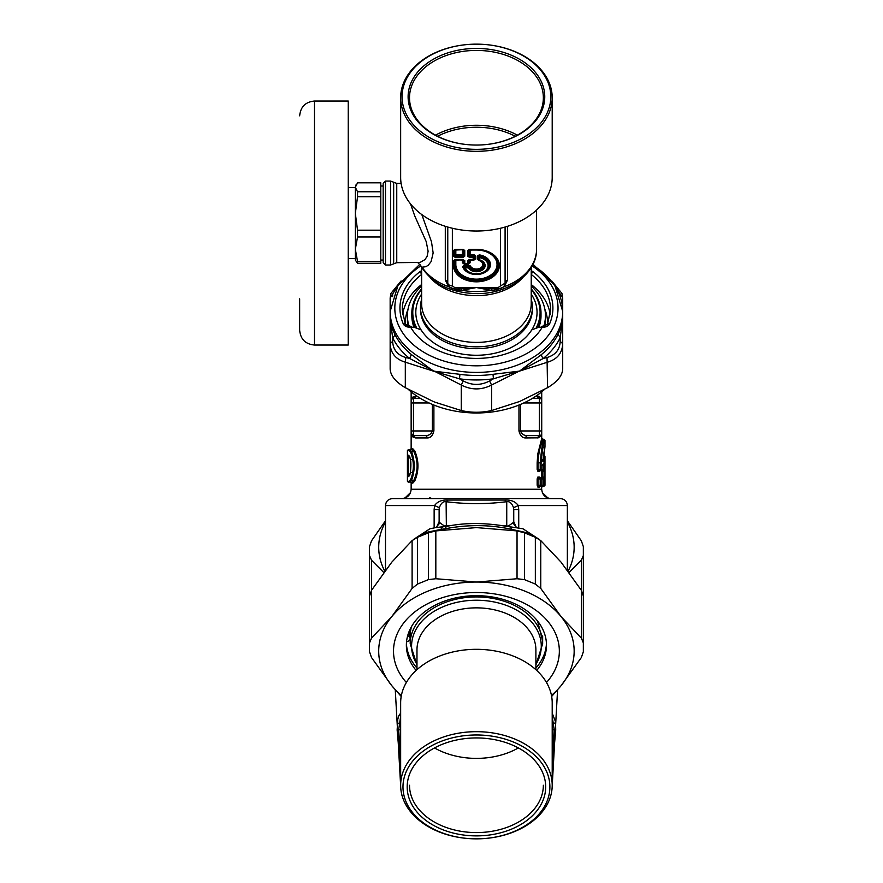 <?xml version="1.0" encoding="UTF-8"?>
<svg xmlns="http://www.w3.org/2000/svg" width="883" height="883" viewBox="0 0 883 883"><rect width="100%" height="100%" fill="white"/><g stroke="black" fill="none" stroke-linecap="round" stroke-linejoin="round"><path stroke-width="1.32" d="M400.65 770.837L397.14 729.954L397.803 719.126L398.961 715.396L400.65 713.155L398.597 716.312M552.206 716.389L554.182 729.733L552.206 759.038M400.65 759.049L398.674 729.733L400.65 716.389M397.328 721.753A4.669 3.179 7.8 0 0 399.094 723.905L400.65 723.905M397.14 729.954L400.65 729.733M552.206 713.155L555.528 721.753A4.669 3.179 -7.8 0 1 553.773 723.905A4.669 3.179 172.2 0 0 555.528 721.753L555.716 729.954L552.206 729.733M555.716 729.954L552.206 770.848M445.131 528.785L440.937 529.392A6.998 4.47 85.3 0 1 443.608 526.665L447.593 526.191A6.998 3.742 82.4 0 0 445.131 528.785C467.935 524.392 490.197 524.601 511.919 529.392L528.818 533.177L537.427 538.299M415.429 538.299L421.036 534.491L426.147 532.427L440.937 529.392M543.972 477.703L544.038 476.787M543.1 460.352L543.575 460.97A0.938 0.927 -90 0 1 544.502 461.908L544.69 460.661L543.762 460.352L544.049 455.374L544.977 456.312L544.69 460.661M409.392 475.716L408.487 475.716L409.392 475.716M409.822 474.789L408.387 474.789L407.56 476.654L409.635 475.716L410.33 472.736C411.081 466.588 411.081 462.041 410.33 459.116L409.635 456.136M409.392 456.136L408.487 456.136L408.387 457.063L409.822 457.063M543.453 455.341L544.977 456.312L544.977 485.22L544.049 486.158L544.921 485.562M543.475 455.374L544.977 446.754L543.255 461.323L542.581 460.97L543.498 461.908L543.078 459.679L542.162 459.855L543.078 459.679L544.977 446.754L544.977 440.451C543.729 441.688 542.438 449.149 541.091 462.835L541.091 469.37L543.001 469.37L543.001 465.639L542.096 465.639L543.001 465.639L543.431 463.774L542.526 464.701L543.188 464.359L543.023 465.639L543.729 465.639L544.447 463.774L543.729 470.297A0.938 0.927 -90 0 0 544.656 469.37L544.656 465.639M439.999 522.846L444.524 526.091A13.985 5.795 83.2 0 1 443.608 526.665L435.849 527.592L439.999 522.846L439.127 521.599L439.127 509.546L439.127 521.61M447.78 526.169A6.998 3.742 82.4 0 0 447.56 526.191L447.416 526.213A13.996 4.26 85.1 0 1 446.356 525.782L446.114 501.71C443.233 501.202 440.97 503.211 439.326 507.725L439.127 509.546L434.138 509.546L434.568 505.562L439.326 507.725M539.502 539.59L522.968 528.785L509.248 526.665A6.998 4.47 94.7 0 1 511.919 529.392M512.857 522.846L513.74 521.599L516.102 527.008L512.857 522.846L508.332 526.091A13.996 5.795 96.8 0 0 509.248 526.665L505.462 526.224M408.719 476.654L410.352 472.891L410.352 458.961L408.719 455.198L407.56 455.198L407.46 457.063L408.387 457.063L408.387 474.789L407.46 474.789L407.56 476.654M407.56 455.198L408.487 456.136M408.719 455.198A0.938 0.916 90 0 0 409.359 456.092M410.352 458.961L411.246 459.425M410.352 472.891L411.246 472.427L410.352 472.891M544.977 471.235L544.921 469.37L543.983 470.297L544.038 471.235L544.977 471.235L544.977 477.063L544.038 477.063L544.038 471.235L542.581 471.235L542.592 470.297L543.983 470.297M537.151 485.22L538.023 485.22L538.023 478.928L537.151 478.928L537.151 485.22L537.846 487.085L538.729 486.158L542.096 486.158L540.208 486.158A0.938 0.883 -90 0 0 541.091 485.22L541.091 478.928L538.023 478.928L538.729 477.99L540.208 477.99L540.208 486.158L538.729 486.158L538.023 485.22L543.729 485.22L543.729 486.158A0.938 0.927 -90 0 0 544.656 485.22L544.977 477.063M544.921 478.928L544.038 477.063L541.654 477.063A0.938 0.927 90 0 0 542.592 477.99L543.983 477.99L543.729 478.928L544.656 478.928A0.938 0.927 90 0 0 543.729 477.99L541.389 477.063L541.654 471.235A0.938 0.927 -90 0 1 542.592 470.297L543.729 470.297M444.524 526.091L446.114 525.804A13.996 4.525 84.7 0 0 447.251 526.224M505.606 526.224A13.985 4.525 95.3 0 0 506.743 525.804L506.743 501.71C509.623 501.202 511.897 503.211 513.531 507.725L513.74 521.599L513.74 509.546L518.729 509.546L518.299 505.562L513.531 507.725M508.332 526.091L500.606 525.506M411.147 427.394L411.147 423.608M411.147 404.072L411.147 405.937L411.147 404.072M410.705 479.403L411.588 480.175L409.933 482.25L409.028 481.312L410.705 479.403C414.226 470.418 414.226 461.434 410.705 452.449L409.028 450.54A0.938 0.916 -90 0 1 409.933 449.602L408.376 449.602M541.698 400.352L540.628 397.593L538.52 396.18L537.217 395.97L539.381 398.31L532.548 398.31L539.381 398.31A2.329 2.329 0 0 1 541.721 400.639L541.721 438.586L544.049 439.524C542.813 440.805 541.533 448.575 540.219 462.835L541.091 462.835M520.484 404.425L520.484 430.948C521.698 434.127 524.049 435.683 527.515 435.617L539.381 435.617A2.329 2.329 0 0 0 541.721 433.288L541.367 434.502M543.001 485.22L543.023 485.22A0.938 0.938 0 0 1 542.096 486.158A0.938 0.905 -90 0 0 543.001 485.22L543.001 478.928L541.091 478.928A0.938 0.883 -90 0 0 540.208 477.99L542.096 477.99L540.043 477.758M540.043 470.54L538.023 469.37L542.096 470.297A0.938 0.905 -90 0 0 543.001 469.37L543.001 469.37M544.049 486.158L541.721 487.085L544.977 485.22L543.729 485.22L543.729 478.928L543.001 478.928A0.938 0.905 -90 0 0 542.096 477.99A0.938 0.938 0 0 1 543.023 478.928L543.001 478.928M542.592 477.99L542.581 471.235L541.389 471.235L541.18 469.37M411.147 391.853L411.147 433.288A2.329 2.329 0 0 0 413.476 435.617L411.147 433.288L411.147 448.674L412.758 448.674A0.938 0.905 -90 0 1 411.842 449.602L409.933 449.602L411.588 451.677L413.917 451.677C418.178 461.18 418.178 470.672 413.917 480.175L411.842 482.25L410.209 482.25L411.853 482.25L412.758 483.178L410.209 482.25M411.544 399.326L411.147 400.639A2.329 2.329 0 0 1 413.476 398.31L420.308 398.31M412.758 448.674L414.789 450.915C418.995 460.926 418.995 470.926 414.789 480.937L411.588 480.175C415.065 470.672 415.065 461.18 411.588 451.677L410.705 452.449M539.977 435.54L540.738 435.176M540.76 398.752L540.01 398.399M537.151 478.928L537.846 477.063A0.938 0.872 -90 0 0 538.729 477.99L540.65 477.99A0.938 0.905 -90 0 1 539.745 477.063L540.098 477.802M541.389 471.235A0.938 0.927 -90 0 1 542.317 470.297L542.107 469.37M541.721 438.586L537.791 453.895L537.151 462.835L538.023 462.835L538.023 469.37L537.151 469.37L537.846 471.235A0.938 0.872 -90 0 1 538.729 470.297L540.208 470.297A0.938 0.883 -90 0 0 541.091 469.37L540.219 469.37L540.219 462.835L538.023 462.835L538.155 458.994L539.447 450.043L542.648 439.524M541.18 485.22L541.389 487.085A0.938 0.927 -90 0 1 542.317 486.158L542.107 485.22M542.107 478.928L542.317 477.99M447.968 500.054A9.327 4.36 -81.8 0 1 446.114 501.71C466.323 504.248 486.533 504.248 506.743 501.71A9.327 4.36 -98.2 0 1 504.888 500.054L447.968 500.054C441.897 499.712 437.427 501.555 434.568 505.562L385.496 505.562L385.496 570.208M567.361 570.208L567.361 505.562L518.299 505.562C515.429 501.555 510.959 499.712 504.888 500.054M429.712 497.758L432.096 498.575M412.891 435.54L412.118 435.176M411.147 430.948L413.476 430.948L413.476 435.617L425.341 435.617C428.818 435.683 431.158 434.127 432.372 430.948L433.895 430.948C432.714 435.716 430.451 438.056 427.107 437.946A2.329 1.766 90 0 0 425.341 435.617M411.986 398.851L412.847 398.399M411.842 449.602L413.917 451.677L414.789 450.915M409.933 482.25L411.842 482.25M525.65 437.946L524.171 437.703M538.42 437.78L537.217 437.946L539.381 435.617L539.381 430.948L541.721 430.948M518.961 405.043L518.961 430.948C520.142 435.716 522.405 438.056 525.749 437.946L538.144 437.847L540.76 436.158L541.721 433.288M525.749 437.946A2.329 1.766 90 0 1 527.515 435.617M536.18 395.97L537.217 395.97A2.329 2.174 -90 0 0 539.381 398.31L539.381 430.948L518.961 430.948M540.043 486.401L540.65 486.158A0.938 0.905 -90 0 0 539.745 487.085L540.098 486.356M540.098 470.496L539.745 471.235L540.65 470.297M541.18 478.928L541.389 477.063M567.361 505.562C566.985 501.356 564.656 499.027 560.374 498.575L392.494 498.575C388.2 499.027 385.871 501.356 385.496 505.562M413.476 398.31L415.639 395.97A2.329 2.174 -90 0 1 413.476 398.31L413.476 402.968L411.147 402.968M428.785 437.67L429.546 437.383M413.476 435.617L415.639 437.946L412.979 437.041L411.158 433.531M411.147 400.639L413.134 396.765L416.677 395.97M414.789 480.937L412.758 483.178M517.968 748.166A66.92 47.318 -0 0 1 434.889 748.166M416.975 669.678L416.975 649.899A59.459 42.042 -0 0 1 476.434 607.857A59.459 42.042 -0 0 1 535.893 649.899L535.893 669.678M543.354 785.263A66.92 47.318 -0 0 1 476.434 832.581A66.92 47.318 -0 0 1 409.513 785.263M545.683 786.919A69.249 48.973 180 0 0 441.809 744.501A69.249 48.973 180 0 0 441.809 829.325A69.249 48.973 180 0 0 545.683 786.919M476.434 734.976A73.444 51.931 -0 0 1 540.043 812.879A73.444 51.931 -0 0 1 412.825 812.879A73.444 51.931 -0 0 1 476.434 734.976M476.434 731.676A75.783 53.587 180 0 0 400.65 785.263A75.783 53.587 180 0 0 476.434 838.85A75.783 53.587 180 0 0 552.206 785.263A75.783 53.587 180 0 0 476.434 731.676M400.65 785.263L400.65 702.901A75.783 53.587 -0 0 1 476.434 649.314A75.783 53.587 -0 0 1 552.206 702.901L552.206 785.263M406.357 682.493A82.914 58.631 -0 0 1 403.796 622.857A82.914 58.631 -0 0 1 476.434 592.515A82.914 58.631 -0 0 1 549.06 622.857A82.914 58.631 -0 0 1 546.5 682.493M536.732 670.44A70.066 49.547 180 0 0 546.489 645.219A70.066 49.547 180 0 0 476.434 595.683A70.066 49.547 180 0 0 406.368 645.219A70.066 49.547 180 0 0 416.125 670.44M569.071 572.504L581.367 560.23L581.367 590.33L561.058 562.151L540.76 540.595L535.341 537.283L524.436 532.835L517.041 530.904L476.434 527.604L435.827 530.904L428.421 532.835L417.527 537.283L412.107 540.595L391.798 562.151L371.5 590.33L371.5 560.23L369.513 555.517L369.513 546.621L371.5 540.86L385.496 520.738M401.191 696.466L391.798 685.694L371.5 657.515L369.513 651.764L369.513 596.08L371.5 590.33L371.5 638.155L391.798 616.588L412.107 588.42L417.527 584.06L428.421 579.612L435.827 578.74L476.434 582.04L517.041 578.74L524.436 579.612L535.341 584.06L540.76 588.42L561.058 616.588L581.367 638.155L583.343 642.868L583.343 596.08L581.367 590.33L581.367 638.155M369.513 651.764L369.513 642.868L371.5 638.155M583.343 642.868L583.343 651.764L581.367 657.515L561.058 685.694L551.665 696.466M535.893 668.056A70.066 49.547 180 0 0 546.456 643.541M406.412 643.541A70.066 49.547 180 0 0 416.975 668.056M407.681 635.661A4.735 3.355 180 0 1 410.098 638.575A4.735 3.355 180 0 1 406.533 641.831M551.467 695.407A97.726 69.095 180 0 0 561.058 685.694A97.726 69.095 180 0 0 561.058 616.588A97.726 69.095 180 0 0 476.434 582.04A97.726 69.095 180 0 0 391.798 616.588A97.726 69.095 180 0 0 391.798 685.694A97.726 69.095 180 0 0 401.39 695.407M568.1 571.18A97.726 69.095 0 0 0 567.361 521.941M385.496 521.941A97.726 69.095 0 0 0 384.767 571.18M404.911 498.045L410.518 492.593M542.339 492.593L547.946 498.045M581.367 560.23L583.343 555.517L583.343 546.621L581.367 540.86L567.361 520.738M383.785 572.504L371.5 560.23M583.343 602.294L583.343 546.621M369.513 555.517L369.513 602.294M369.513 593.398L369.513 546.621M408.034 309.171A71.115 50.287 0 0 0 405.308 322.946A71.115 50.287 0 0 0 405.341 324.447L411.268 326.555L410.661 327.24L414.072 327.24L421.081 329.878A60.618 42.859 0 0 0 423.233 332.946A60.618 42.859 0 0 0 447.372 350.021A60.618 42.859 0 0 0 531.776 329.878L538.785 327.24L542.206 327.24L541.588 326.555L547.515 324.458A71.115 50.287 0 0 0 547.548 322.946A71.115 50.287 0 0 0 544.822 309.171M405.44 324.9A4.669 3.3 0 0 0 409.9 327.24L410.661 327.24A71.115 50.287 0 0 0 442.339 352.251A71.115 50.287 0 0 0 542.206 327.24L542.957 326.555M463.266 380.948L459.414 378.796A88.609 62.649 0 0 0 493.454 378.796L517.891 371.555A117.406 7.583 -17.4 0 1 519.568 371.092A141.412 86.6 140.8 0 0 517.902 371.787L491.588 385.032L491.588 410.54C481.478 412.825 471.379 412.825 461.268 410.54L461.268 385.032L463.266 380.948C472.041 385.551 480.816 385.551 489.59 380.948L491.588 385.032C481.478 390.187 471.379 390.187 461.268 385.032L409.635 358.476L405.816 357.505L405.308 362.185C395.595 359.26 390.551 353.068 390.154 343.63L392.648 341.379C393.067 349.723 397.46 355.098 405.816 357.505M392.648 341.379L392.615 337.626A88.609 62.649 0 0 0 409.635 358.476L411.39 354.536L433.288 371.092L405.308 362.185L405.308 387.692C395.606 381.886 390.551 375.705 390.154 369.127L390.154 297.935L399.944 282.472M562.703 369.127C562.305 375.705 557.25 381.886 547.548 387.692L547.041 357.505C555.407 355.098 559.789 349.723 560.208 341.379L562.703 343.63L562.703 369.127M562.703 343.63C562.316 353.068 557.261 359.26 547.548 362.185L519.568 371.092L541.467 354.536A86.269 61.004 0 0 0 558.034 334.238C561.235 327.637 562.791 322.317 562.703 318.266L562.703 343.63M408.266 389.359A86.269 61.004 0 0 0 435.065 405.507A86.269 61.004 0 0 0 544.601 389.359M491.588 410.54L519.568 401.511L547.548 387.692M405.308 387.692L433.288 401.511A149.481 91.534 -140.8 0 0 435.054 402.218L461.268 410.54M551.776 280.949L561.941 293.432L562.703 297.935L552.913 282.472M459.855 374.326L433.288 371.092L459.414 378.796A4.669 0.629 97.9 0 0 459.855 374.326A86.269 61.004 0 0 0 493.001 374.326L493.454 378.796L489.59 380.948M517.902 371.787L517.968 371.301A79.669 10.143 -2.6 0 0 519.568 371.092L543.222 358.476A4.669 2.483 50.9 0 1 541.467 354.536M517.968 371.301L493.001 374.326M547.041 357.505L543.222 358.476A88.609 62.649 0 0 0 560.241 337.626L560.208 341.379M560.208 294.469L560.23 296.269M392.626 296.556L392.648 294.469M531.224 284.536A4.669 3.3 180 0 1 531.4 284.668A4.669 2.439 -52 0 1 531.224 285.805M402.626 314.767A74.15 52.428 180 0 1 421.456 284.668A4.669 2.439 -128 0 0 421.632 285.805M390.154 318.156L390.154 318.266C390.065 322.317 391.622 327.637 394.822 334.238A4.669 3.124 154.1 0 1 392.615 337.626L390.154 318.266L390.154 311.412A86.269 61.004 0 0 0 476.434 372.416A86.269 61.004 0 0 0 562.703 311.412L562.703 297.935L562.703 318.266L560.241 337.626L558.034 334.238M538.939 327.185A64.591 45.673 0 0 0 541.014 315.695L541.014 313.057A64.591 45.673 180 0 1 537.615 327.681M543.729 326.522A69.017 48.808 0 0 0 545.451 315.695A69.017 48.808 0 0 0 531.224 286.026M531.224 288.884A64.591 45.673 180 0 1 541.014 313.057M415.242 327.681A64.591 45.673 180 0 1 411.842 313.057L411.842 315.695A64.591 45.673 0 0 0 413.917 327.185M411.842 313.057A64.591 45.673 180 0 1 421.632 288.884M531.224 289.492A63.653 45.011 180 0 1 535.981 328.299M416.875 328.299A63.653 45.011 180 0 1 421.632 289.492M299.657 298.84L299.657 330.242C300.529 339.227 305.463 344.171 314.458 345.043L314.458 101.037C305.463 101.909 300.529 106.854 299.657 115.839M314.458 101.037L348.222 101.037L348.222 345.043L314.458 345.043M348.222 187.505L355.33 187.505L355.33 213.454L357.549 230.187L380.794 230.187L380.794 196.732L357.549 196.732L355.33 213.454L355.33 187.284L357.549 191.766L380.794 191.766L380.794 182.803L357.549 182.803L355.33 187.284L356.081 184.724M357.549 230.187L357.549 236.975L355.33 249.216L357.549 261.456L380.794 261.456L380.794 263.277L357.549 263.277L355.33 260.055L355.33 249.216L355.33 258.576L348.222 258.576M383.167 185L383.167 262.681L385.496 265.01L385.496 181.07L383.167 183.399L383.167 185M421.632 286.026A69.017 48.808 0 0 0 407.416 315.695A69.017 48.808 0 0 0 409.127 326.522M545.043 326.257A69.017 48.808 0 0 0 545.451 320.971L545.451 315.695M407.416 315.695L407.416 320.971A69.017 48.808 0 0 0 407.814 326.257M531.224 299.216A55.96 39.569 180 0 1 532.394 307.251A55.96 39.569 180 0 1 490.275 345.595A55.96 39.569 180 0 1 427.317 326.224A55.96 39.569 180 0 1 420.474 307.251A55.96 39.569 180 0 1 421.632 299.216M411.158 121.964A74.382 52.594 180 0 1 478.189 44.161A74.382 52.594 180 0 1 539.954 124.106A74.382 52.594 180 0 1 411.158 121.964M416.478 119.9A68.322 48.311 0 0 0 476.434 145.055A68.322 48.311 0 0 0 543.807 88.73A68.322 48.311 0 0 0 454.072 51.093A68.322 48.311 0 0 0 416.478 119.9M409.922 123.421A75.783 53.587 180 0 1 400.65 97.737A75.783 53.587 180 0 1 476.434 44.15A75.783 53.587 180 0 1 552.206 97.737A75.783 53.587 180 0 1 495.175 149.657A75.783 53.587 180 0 1 409.922 123.421M400.65 97.737L400.65 177.45A75.783 53.587 0 0 0 409.922 203.134A75.783 53.587 0 0 0 495.175 229.359A75.783 53.587 0 0 0 552.206 177.45L552.206 97.737M417.703 120.419A66.92 47.318 0 0 0 476.434 145.055A66.92 47.318 0 0 0 543.354 97.737A66.92 47.318 0 0 0 476.434 50.419A66.92 47.318 0 0 0 409.513 97.737A66.92 47.318 0 0 0 417.703 120.419M477.306 259.238A0.938 0.662 180 0 1 477.957 259.425L478.641 260.099A38.377 14.713 44.4 0 1 479.303 260.231L479.944 256.699L478.674 257.361A1.402 0.993 -0 0 0 479.668 257.659A11.667 8.245 180 0 1 484.679 271.412A11.667 8.245 180 0 1 465.231 267.869L468.365 267.869A1.402 0.916 -29.6 0 0 469.281 267.317L468.365 266.876L468.365 267.869A8.698 6.148 180 0 0 482.582 269.922A8.698 6.148 180 0 0 479.668 259.878A1.402 0.993 0 0 1 478.674 259.58A1.402 1.06 102.9 0 0 479.303 260.231A7.704 5.453 180 0 1 481.875 269.138A7.704 5.453 180 0 1 469.281 267.317A38.377 37.55 108.4 0 1 469.8 266.346L468.862 265.209L464.315 265.209L463.343 266.71A0.938 0.651 -16.4 0 0 462.692 266.611A14.029 9.923 180 0 0 477.383 274.481A14.029 9.923 180 0 0 490.418 265.264A14.029 9.923 180 0 0 479.281 254.878L477.306 256.015L477.306 259.238L478.641 260.099A6.987 4.945 180 0 1 481.367 268.277A6.987 4.945 180 0 1 469.8 266.346A0.938 0.629 -25.2 0 1 470.429 266.004L468.862 265.209M479.281 254.878L479.944 256.699A12.649 8.94 180 0 1 488.95 266.545A12.649 8.94 180 0 1 476.434 274.238A12.649 8.94 180 0 1 464.27 267.77A1.402 0.949 -22.2 0 0 465.231 267.869L464.315 265.86L468.862 265.86A44.525 44.525 116.2 0 0 468.365 266.876L465.231 266.876L464.27 267.77L463.343 266.71A13.366 9.448 180 0 0 476.434 274.238A13.366 9.448 180 0 0 489.723 265.75A13.366 9.448 180 0 0 479.149 255.529L477.957 256.213A0.938 0.662 0 0 0 477.306 256.015M467.736 250.507A1.402 0.993 0 0 0 468.73 250.22L476.434 249.746L469.381 249.337L467.736 250.507L467.736 256.169A1.402 0.993 0 0 0 468.73 255.871L473.189 256.346L473.906 255.33L474.899 256.026A0.938 0.662 180 0 1 475.562 255.838L475.562 258.951A0.938 0.662 180 0 0 474.899 259.138L473.906 260.11L470.098 260.11L470.098 262.803A0.938 0.662 180 0 0 469.436 263.002L468.454 263.973L464.05 263.973L463.067 263.002L463.067 260.308A0.938 0.762 90 0 0 462.405 259.845L455.827 260.11L455.827 264.591A20.596 14.569 180 0 0 476.434 279.149A20.596 14.569 180 0 0 497.03 264.591A20.596 14.569 180 0 0 476.434 250.021L470.098 250.021L470.098 255.33L473.906 255.33L473.906 254.668L470.098 254.668A0.938 0.662 180 0 0 469.436 254.867L470.098 255.33L469.381 257.328L473.189 257.328L473.189 256.346L474.182 257.041A1.402 0.993 180 0 1 473.189 257.328L473.189 259.425L469.381 259.425L467.736 260.595A1.402 0.993 0 0 0 468.73 260.308L469.381 259.425M455.827 264.591A0.938 0.662 0 0 0 455.175 264.779L455.175 260.308A0.938 0.762 -90 0 1 455.827 259.845L462.405 259.845M470.098 249.746A0.938 0.762 -90 0 0 469.436 250.22A0.938 0.662 180 0 1 470.098 250.021L470.098 249.746M470.098 259.845L473.906 259.845L470.098 259.845A0.938 0.762 -90 0 0 469.436 260.308A0.938 0.662 180 0 1 470.098 260.11L470.098 259.845M464.05 263.973L462.405 262.803A0.938 0.662 0 0 1 463.067 263.002L463.774 263.002A1.402 1.137 90 0 0 464.767 263.697L467.736 263.697A1.402 1.137 -90 0 0 468.73 263.002L468.73 260.308L469.436 260.308L469.436 263.002L468.73 263.002A1.402 0.993 180 0 1 467.736 263.289L467.736 260.595M453.465 260.595L453.465 265.573A1.402 0.993 0 0 0 454.458 265.286A21.976 15.541 180 0 0 476.434 280.827A21.976 15.541 180 0 0 498.398 265.286A21.976 15.541 180 0 0 476.434 249.746L476.434 249.746A21.258 15.033 180 0 1 497.692 264.779A21.258 15.033 180 0 1 476.434 279.812A21.258 15.033 180 0 1 455.175 264.779L454.458 265.286L454.458 260.308L455.175 260.308A0.938 0.662 180 0 1 455.827 260.11L454.458 260.308A1.402 0.993 0 0 1 453.465 260.595L455.109 259.425L463.774 260.308A1.402 0.993 0 0 0 464.767 260.595L463.122 259.845M462.405 262.803L462.405 260.11A0.938 0.662 0 0 1 463.067 260.308L463.774 260.308L463.774 263.002A1.402 0.993 -0 0 0 464.767 263.289L467.736 263.697L464.767 263.289L464.767 260.595M473.189 259.845A1.402 1.137 -90 0 0 474.182 259.138L474.899 256.026L474.899 259.138L474.182 259.138A1.402 0.993 0 0 1 473.189 259.425L473.189 259.845M464.767 256.169A1.402 0.993 180 0 1 463.774 255.871L463.122 257.328L464.767 256.169L464.767 250.507A1.402 0.993 180 0 1 463.774 250.22L463.067 250.22L463.067 254.867L462.405 255.33L463.122 256.346L455.109 256.346L455.109 257.328L453.465 256.169A1.402 0.993 0 0 0 454.458 255.871L455.109 256.346L455.827 255.33L455.175 254.867A0.938 0.662 180 0 1 455.827 254.668L455.827 255.33L462.405 255.33L462.405 250.021A0.938 0.662 0 0 1 463.067 250.22A0.938 0.762 90 0 0 462.405 249.746L455.827 249.746A0.938 0.762 -90 0 0 455.175 250.22A0.938 0.662 180 0 1 455.827 250.021L462.405 249.746M464.767 250.507L463.122 249.337L463.774 250.22L463.774 255.871L463.067 254.867A0.938 0.662 0 0 0 462.405 254.668L455.827 254.668L455.827 249.746L454.458 250.22A1.402 0.993 -0 0 1 453.465 250.507L453.465 256.169M463.122 249.746L455.109 249.337L453.465 250.507M500.495 228.256L500.495 285.915L505.087 283.189L504.91 284.315L505.374 282.24A4.669 3.3 180 0 1 507.559 279.988L504.215 286.743L496.654 289.834L490.992 290.297L476.434 287.538L457.935 288.907M449.116 286.456A4.669 0.751 -46.1 0 0 448.641 286.743L445.297 279.988A4.669 3.3 180 0 1 447.482 282.24L447.769 283.189A4.669 3.3 0 0 0 452.361 285.915L454.657 287.538L454.657 288.907L458.089 288.907M500.495 285.915L498.2 287.538L498.2 288.907C501.71 288.664 503.939 287.141 504.91 284.315M498.2 288.84L476.434 287.538L461.864 290.297L456.202 289.834A4.669 2.064 -85.2 0 0 455.429 288.907M454.657 288.84L454.657 288.907C451.158 288.675 448.928 287.141 447.946 284.315M410.54 203.918L414.756 215.982L426.191 241.556L428.112 251.202L427.118 256.335L424.966 259.613L420.109 262.417L396.754 262.681L396.754 183.399L390.584 181.07L390.584 265.01L385.496 265.01M421.82 214.591L431.489 241.765L433.145 252.935L431.114 261.6L428.299 265.165L425.937 266.688L422.052 267.207L417.902 262.681L422.052 267.207A60.154 42.539 180 0 0 448.641 286.743L456.202 289.834M503.751 286.456A4.669 0.751 -133.9 0 1 504.215 286.743A60.154 42.539 180 0 0 536.588 249.017C537.085 274.039 507.824 294.171 476.434 293.609L476.434 293.609C449.701 292.847 430.893 283.156 419.988 264.558L420.076 264.723M492.118 288.873A4.669 1.755 -86.9 0 0 490.992 290.297A60.154 42.539 180 0 1 461.864 290.297A4.669 1.755 -93.1 0 0 460.738 288.873M497.427 288.907A4.669 2.064 -94.8 0 0 496.654 289.834M380.794 196.732L380.794 191.766M357.549 191.766L357.549 196.732M357.549 261.456L357.549 263.277M355.33 249.216L355.33 213.454M380.794 261.456L380.794 236.975L357.549 236.975M380.794 236.975L380.794 230.187M390.154 318.266L390.154 343.63M401.754 794.38L401.478 793.144M552.206 723.905L553.773 723.905M550.043 797.978L551.102 794.38M410.352 472.582L410.352 459.27M543.498 461.908L544.502 461.908M447.56 526.191L447.56 526.191C465.275 522.626 484.811 522.67 506.158 526.301M407.46 474.789L407.46 457.063M543.431 463.774L544.447 463.774M542.096 470.297A0.938 0.938 0 0 0 543.023 469.37L544.921 469.37M446.356 525.782L452.262 525.506M409.028 450.54L407.416 450.54L407.416 481.312L408.343 482.25M409.028 481.312L407.416 481.312M541.721 402.968L523.774 402.968M544.977 440.451L544.049 439.524L544.977 440.451M434.138 527.846L434.138 509.546M518.729 527.846L518.729 509.546M429.083 402.968L413.476 402.968L413.476 430.948L432.372 430.948L432.372 404.425M537.846 477.063L539.745 477.063M537.846 487.085L539.745 487.085M537.846 471.235L539.745 471.235M537.151 462.835L537.151 469.37M541.389 487.085L541.721 489.248L411.147 489.248C410.595 494.91 407.482 498.012 401.82 498.575M427.107 437.946L415.639 437.946M433.895 405.043L433.895 430.948M409.646 630.23A67.152 47.483 180 0 0 409.315 636.731M535.893 665.054L542.648 643.751A66.225 46.821 180 0 0 476.434 596.93A66.225 46.821 180 0 0 410.209 643.751L410.209 635.892A66.225 46.821 -0 0 1 411.544 626.522M416.975 664.402A64.856 45.861 -0 0 1 463.2 601.191A64.856 45.861 -0 0 1 541.279 646.091A64.856 45.861 -0 0 1 535.893 664.402M412.107 540.595L412.107 588.42M417.527 584.06L417.527 537.283M517.041 530.904L517.041 578.74M524.436 579.612L524.436 532.835M435.827 578.74L435.827 530.904M540.76 588.42L540.76 540.595M535.341 537.283L535.341 584.06M428.421 532.835L428.421 579.612M531.224 274.447A4.669 3.3 180 0 1 531.4 274.58L531.4 284.668A74.15 52.428 180 0 1 550.23 314.767M409.9 326.555L409.9 327.24A6.998 4.945 180 0 1 403.2 323.719A2.329 1.578 156.9 0 1 405.352 324.458L402.284 309.767A74.15 52.428 180 0 1 421.456 274.58L421.456 284.668A4.669 3.3 180 0 1 421.632 284.536M394.822 334.238A86.269 61.004 0 0 0 411.39 354.536M533.012 264.26L554.833 285.308L562.703 311.412A86.269 61.004 0 0 0 532.592 265.11M403.2 323.719A76.479 54.084 180 0 1 419.734 271.821A2.329 1.225 -128 0 1 421.456 274.58A4.669 3.3 180 0 1 421.632 274.447M531.224 270.772A6.998 4.945 180 0 1 533.122 271.821A2.329 1.225 -52 0 0 531.4 274.58A74.15 52.428 180 0 1 550.573 309.767L547.515 324.458A2.329 1.578 23.1 0 1 549.656 323.719A6.998 4.945 180 0 1 542.957 327.24M419.734 271.821A6.998 4.945 180 0 1 421.632 270.772M533.122 271.821A76.479 54.084 180 0 1 549.656 323.719M420.716 265.949A81.611 57.704 0 0 0 443.928 361.048A81.611 57.704 0 0 0 558.034 308.112A81.611 57.704 0 0 0 532.14 265.949M421.632 294.061A60.629 42.87 0 0 0 421.07 329.878M531.787 329.878A60.629 42.87 0 0 0 531.224 294.061M420.474 307.251L420.474 309.105A55.96 39.569 0 0 0 427.317 328.079A55.96 39.569 0 0 0 490.275 347.449A55.96 39.569 0 0 0 532.394 309.105L532.394 307.251M517.372 135.165A66.92 47.318 0 0 0 435.485 135.165M515.275 136.269A65.519 46.335 0 0 0 437.582 136.269M477.957 259.425L477.957 256.213L478.674 259.58A44.525 22.263 54.7 0 0 477.957 259.425M464.315 265.209L462.692 266.611M470.429 266.004A6.324 4.47 180 0 0 480.904 267.748A6.324 4.47 180 0 0 478.431 260.342M473.906 254.668L475.562 255.838M475.562 258.951L473.906 260.11M470.098 262.803L468.454 263.973M469.381 249.337L476.434 249.337L476.434 250.021M469.436 254.867L469.436 250.22L468.73 250.22L468.73 255.871L469.436 254.867M455.175 254.867L455.175 250.22L454.458 250.22L454.458 255.871L455.175 254.867M505.374 226.964L505.087 283.189L505.087 227.052M447.383 226.942A4.669 3.3 180 0 1 447.482 227.229L447.769 283.189L447.769 227.052M498.2 287.538L454.657 287.538M452.361 228.256L452.361 285.915M455.109 259.425L463.122 259.425M467.736 256.169L469.381 257.328M453.465 265.573A22.969 16.236 180 0 0 476.434 281.82A22.969 16.236 180 0 0 499.392 265.573A22.969 16.236 180 0 0 476.434 249.337M455.109 257.328L463.122 257.328M463.122 249.337L455.109 249.337M476.82 231.026L476.036 231.026M396.754 262.681L393.663 263.84L393.663 182.24M507.559 226.302L507.559 279.988M445.297 226.302L445.297 279.988M522.835 277.516A54.79 38.742 180 0 1 430.021 277.516M531.224 267.538L531.224 303.664A54.79 38.742 180 0 1 476.434 342.405A54.79 38.742 180 0 1 421.632 303.664L421.632 267.538M400.65 785.826L395.275 689.844M402.814 797.978L401.622 794.38M557.581 689.844L552.206 785.826M551.389 793.144L551.246 794.38M544.943 446.997L544.049 447.681M413.354 539.59L429.9 528.785L436.655 527.416M439.127 521.599L436.754 527.008M516.102 527.008L517.019 527.592L516.202 527.416M543.023 485.22L543.023 478.928M543.023 469.37L543.023 465.639M407.416 450.54L408.343 449.602M411.147 448.674L410.209 449.602M411.147 483.178L411.147 489.248M541.721 391.853L541.721 400.639M541.721 489.248C542.272 494.91 545.374 498.012 551.047 498.575M542.648 643.751L542.648 635.959M410.209 643.751L416.975 665.054M537.581 621.036L542.648 641.201M410.209 641.179L410.098 638.575M401.081 280.949L390.926 293.432L390.154 297.935M390.154 311.412L398.012 285.319L419.833 264.271M494.767 288.907L498.2 288.907M390.584 181.07L385.496 181.07M393.663 263.84L390.584 265.01M401.114 183.399L396.754 183.399M536.588 210.033L536.588 249.017M383.167 186.026L380.794 186.026M383.167 260.055L380.794 260.055"/></g></svg>
